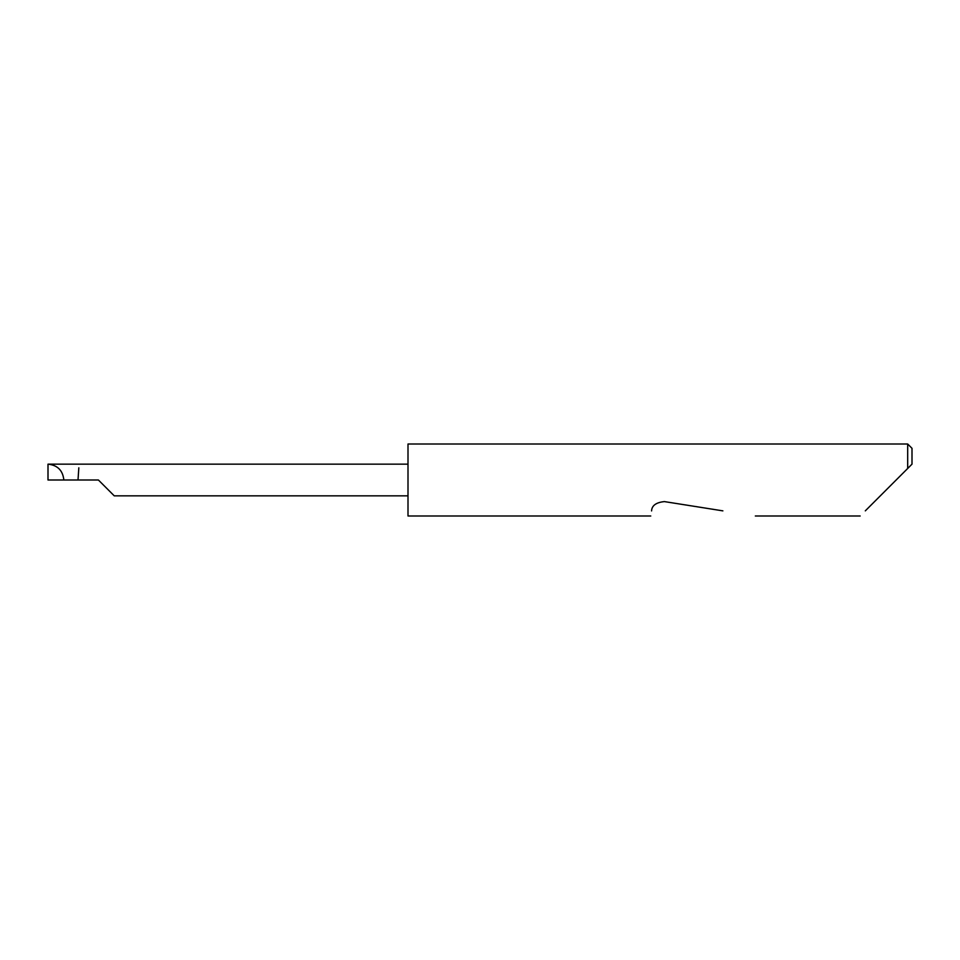 <?xml version="1.0" encoding="UTF-8"?>
<svg xmlns="http://www.w3.org/2000/svg" width="960" height="960" viewBox="0 0 960 960"><rect width="100%" height="100%" fill="white"/><g stroke="black" fill="none" stroke-linecap="round" stroke-linejoin="round"><path stroke-width="1.44" d="M865.296 510.864L907.68 468.48L907.68 444L408 444L408 516L650.76 516M651.576 510.864L651.564 510.936C650.496 517.62 650.496 517.62 651.564 510.936C651.84 505.536 656.124 502.428 664.404 501.6L722.88 510.864M98.4 480L114.24 495.84L98.4 480L114.24 495.84L98.4 480L63.84 480C62.832 470.448 57.552 465.168 48 464.16L408 464.16M78.828 467.808L78.048 479.496M63.84 480L48 480L48 464.16M912 464.16L907.68 468.48L912 464.16L912 448.32L907.68 444M860.16 516L755.328 516M114.24 495.84L408 495.84"/></g></svg>
